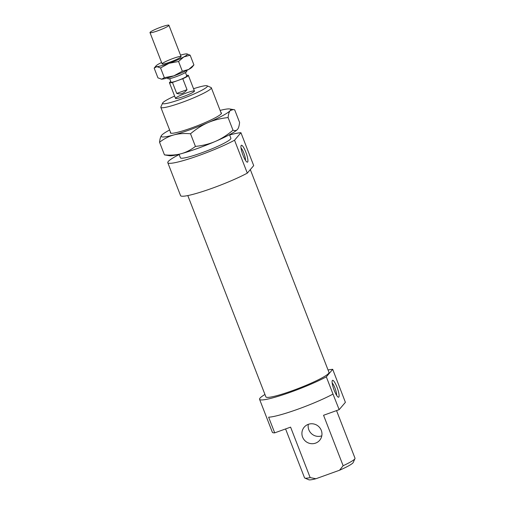<?xml version="1.0" encoding="UTF-8"?>
<svg xmlns="http://www.w3.org/2000/svg" width="505" height="505" viewBox="0 0 505 505"><rect width="100%" height="100%" fill="white"/><g stroke="black" fill="none" stroke-linecap="round" stroke-linejoin="round"><path stroke-width="0.76" d="M168.803 25.559A10.15 1.168 -21.2 0 0 168.923 25.25A10.15 1.168 -21.2 0 0 159.037 27.832A10.15 1.168 -21.2 0 0 149.991 32.591A10.15 1.168 -21.2 0 0 158.886 30.388A10.15 1.168 -21.2 0 0 168.803 25.559M167.578 77.921L167.862 78.66A10.15 1.168 -21.2 0 0 176.756 76.463A10.15 1.168 -21.2 0 0 186.673 71.628A10.15 1.168 -21.2 0 0 186.793 71.319L186.509 70.58M170.785 81.52A10.15 1.168 -21.2 0 0 169.446 82.738A10.15 1.168 -21.2 0 0 172.445 82.454L182.778 78.73A10.15 1.168 -21.2 0 0 188.251 75.7A10.15 1.168 -21.2 0 0 188.371 75.396A10.15 1.168 -21.2 0 0 186.56 75.403M169.674 78.654L171.018 82.126A8.459 0.972 -21.2 0 0 177.608 80.592A8.459 0.972 -21.2 0 0 186.698 76.261A8.459 0.972 -21.2 0 0 186.793 76.009L185.449 72.537M182.778 78.73L187.033 89.701L176.7 93.419L172.445 82.454M187.033 89.701C184.047 93.419 180.601 94.656 176.7 93.419M220.988 112.691A27.409 3.156 158.8 0 1 221.442 113.436A27.409 3.156 158.8 0 1 221.158 113.859A27.409 3.156 158.8 0 1 195.871 126.345A27.409 3.156 158.8 0 1 170.677 133.131A27.409 3.156 158.8 0 1 170.507 132.272M169.623 129.987A37.225 4.286 -21.2 0 0 161.663 135.277A37.225 4.286 -21.2 0 0 161.619 135.327A37.225 4.286 -21.2 0 0 173.846 134.923A37.225 4.286 -21.2 0 0 208.111 122.589A37.225 4.286 -21.2 0 0 230.192 110.608A37.225 4.286 -21.2 0 0 229.611 108.954A37.225 4.286 -21.2 0 0 220.104 110.406M237.533 129.362L237.533 129.362A37.225 4.286 158.8 0 1 237.489 129.413A37.225 4.286 158.8 0 1 215.408 141.394A37.225 4.286 158.8 0 1 181.137 153.728A37.225 4.286 158.8 0 1 169.535 155.736L164.46 154.877C170.703 155.445 176.258 155.06 181.137 153.728C186.023 152.396 190.783 149.96 195.429 146.418C202.827 145.629 209.487 143.95 215.408 141.394C221.329 138.843 227.187 135.113 232.994 130.208C234.951 130.902 236.447 130.637 237.489 129.413L237.533 129.362M229.611 108.954L234.686 109.812L239.591 122.456C239.231 125.878 238.53 128.194 237.489 129.413M233.398 109.49L230.192 110.608C229.156 111.826 228.449 114.149 228.09 117.564L232.994 130.208M228.09 117.564C220.691 118.359 214.032 120.032 208.111 122.589C202.189 125.145 196.331 128.87 190.524 133.774C184.287 133.206 178.726 133.591 173.846 134.923C168.967 136.255 164.201 138.692 159.555 142.233C159.921 138.812 160.622 136.495 161.663 135.277M159.555 142.233L164.46 154.877M190.524 133.774L195.429 146.418M186.97 53.909L190.145 55.19L193.92 64.924L192.07 67.171A16.918 1.951 158.8 0 1 188.668 69.469A16.918 1.951 158.8 0 1 173.878 75.851A16.918 1.951 158.8 0 1 161.688 79.178A16.918 1.951 158.8 0 1 161.164 79.159A16.918 1.951 158.8 0 1 161.12 79.152M190.145 55.19L183.807 56.932L178.555 61.477L169.017 63.314L160.565 67.948L164.346 77.688L173.878 75.851L182.33 71.211L188.668 69.469L193.92 64.924M178.555 61.477L182.33 71.211M160.565 67.948L156.828 66.641L154.17 68.137L157.951 77.871L161.688 79.178L164.346 77.688M161.587 62.481A16.918 1.951 -21.2 0 0 159.422 63.592A16.918 1.951 -21.2 0 0 156.02 65.89L154.17 68.137M156.02 65.89A16.918 1.951 -21.2 0 0 156.828 66.641A16.918 1.951 -21.2 0 0 169.017 63.314A16.918 1.951 -21.2 0 0 183.807 56.932A16.918 1.951 -21.2 0 0 186.926 53.902A16.918 1.951 -21.2 0 0 186.402 53.883A16.918 1.951 -21.2 0 0 180.519 55.14M162.269 63.624A10.15 1.168 -21.2 0 0 162.263 64.034A10.15 1.168 -21.2 0 0 172.035 61.351A10.15 1.168 -21.2 0 0 181.068 56.743A10.15 1.168 -21.2 0 0 172.735 58.593A10.15 1.168 -21.2 0 0 162.269 63.624M240.935 132.708L253.699 165.615L247.305 173.133L234.541 140.226L240.935 132.708A40.608 4.678 -21.2 0 0 229.63 134.974M179.149 154.555A40.608 4.678 -21.2 0 0 167.793 162.698L180.556 195.605A40.608 4.678 -21.2 0 0 206.147 190.353A40.608 4.678 -21.2 0 0 247.305 173.133M187.803 195.568L265.882 396.873A33.841 3.895 -21.2 0 0 295.526 389.532A33.841 3.895 -21.2 0 0 328.585 373.422A33.841 3.895 -21.2 0 0 328.982 372.4L250.316 169.592M264.948 394.462A40.608 4.678 -21.2 0 0 259.57 399.322A40.608 4.678 -21.2 0 0 285.161 394.064A40.608 4.678 -21.2 0 0 326.318 376.844L332.713 369.325A40.608 4.678 -21.2 0 0 328.048 369.988M339.568 470.224A24.025 2.765 -21.2 0 0 353.229 462.492L354.965 458.616A27.074 3.118 158.8 0 1 343.135 465.73L339.568 470.224L315.915 478.74L310.165 477.597L290.596 427.135L274.707 432.854L268.628 417.187A40.608 4.678 -21.2 0 0 333.003 394.083L326.318 376.844M310.165 477.597A27.074 3.118 158.8 0 1 304.824 478.058L308.725 479.75A24.025 2.765 -21.2 0 0 315.915 478.74M259.57 399.322L272.334 432.23A40.608 4.678 -21.2 0 0 274.707 432.854M332.713 369.325L345.395 402.334L339.164 409.656L333.003 394.083M179.048 154.278L180.411 157.806A27.074 3.118 -21.2 0 0 204.127 151.929A27.074 3.118 -21.2 0 0 230.57 139.045A27.074 3.118 -21.2 0 0 230.892 138.225L229.523 134.702M167.793 162.698A40.608 4.678 -21.2 0 0 193.383 157.44A40.608 4.678 -21.2 0 0 234.541 140.226M339.164 409.656L323.56 415.274L343.135 465.73M336.974 387.139A8.97 1.856 -109.8 0 1 338.192 397.138A8.97 1.856 -109.8 0 1 333.849 389.387A8.97 1.856 -109.8 0 1 332.258 380.644A8.97 1.856 -109.8 0 1 336.974 387.139M245.802 152.087A8.97 1.856 -109.8 0 1 247.021 162.086A8.97 1.856 -109.8 0 1 242.678 154.334A8.97 1.856 -109.8 0 1 241.087 145.591A8.97 1.856 -109.8 0 1 245.802 152.087M194.33 91.373A10.15 1.168 -21.2 0 0 194.45 91.064A10.15 1.168 -21.2 0 0 184.565 93.646A10.15 1.168 -21.2 0 0 175.519 98.406A10.15 1.168 -21.2 0 0 184.413 96.203A10.15 1.168 -21.2 0 0 194.33 91.373M193.548 88.728A24.025 2.765 158.8 0 1 207.119 85.806A24.025 2.765 158.8 0 1 185.985 97.313A24.025 2.765 158.8 0 1 162.623 103.064A24.025 2.765 158.8 0 1 162.869 102.698A24.025 2.765 158.8 0 1 174.616 96.07M321.287 430.38A10.15 9.866 -139.6 0 0 304.212 427.161A10.15 9.866 -139.6 0 0 305.55 441.25A10.15 9.866 -139.6 0 0 321.287 430.38M321.805 435.821A10.15 9.866 40.4 0 1 308.309 424.333M336.538 410.603L355.009 458.212A27.074 3.118 158.8 0 1 354.965 458.616M304.824 478.058A27.074 3.118 158.8 0 1 304.528 477.793L285.577 428.941M162.623 103.064L160.88 106.946A27.074 3.118 -21.2 0 0 160.843 107.344A27.074 3.118 -21.2 0 0 184.559 101.473A27.074 3.118 -21.2 0 0 211.002 88.59A27.074 3.118 -21.2 0 0 211.324 87.769A27.074 3.118 -21.2 0 0 211.021 87.498L207.119 85.806M245.462 160.319A7.108 1.471 70.2 0 0 243.801 153.04A7.108 1.471 70.2 0 0 241.011 147.946M336.633 395.371A7.108 1.471 70.2 0 0 334.973 388.092A7.108 1.471 70.2 0 0 332.183 382.998M194.45 91.064L188.371 75.396M175.519 98.406L169.446 82.738M181.08 56.592L168.923 25.25M162.149 63.933L149.991 32.591M221.348 113.612L211.324 87.769M170.867 133.194L160.843 107.344"/></g></svg>
